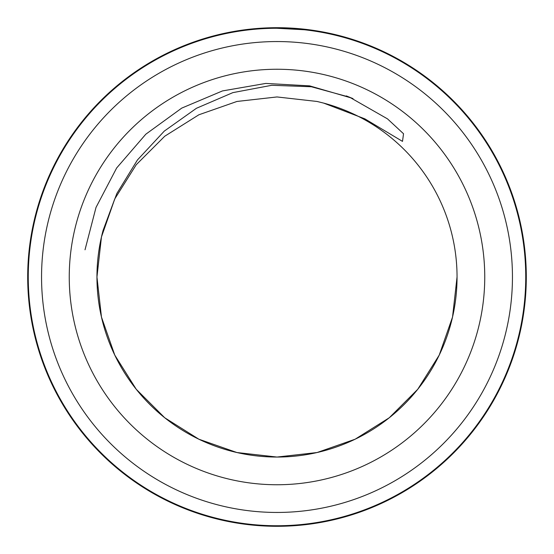 <?xml version="1.0" encoding="UTF-8"?>
<svg xmlns="http://www.w3.org/2000/svg" width="554" height="554" viewBox="0 0 554 554"><rect width="100%" height="100%" fill="white"/><g stroke="black" fill="none" stroke-linecap="round" stroke-linejoin="round"><path stroke-width="0.83" d="M304.361 29.764L276.64 28.254M254.009 29.32L256.322 29.113M290.296 28.607L299.264 29.251M251.094 29.604L248.358 29.909M267.194 28.448L268.15 28.413M525.746 277A248.746 248.746 0 0 0 277 28.254A248.746 248.746 0 0 0 28.254 277A248.746 248.746 0 0 0 277 525.746A248.746 248.746 0 0 0 525.746 277M103.072 230.45A180.05 180.05 0 0 0 96.95 277C96.95 261.315 98.986 245.796 103.072 230.45L114.782 198.879L136.229 164.739L164.739 136.229L198.879 114.782L236.932 101.465L277 96.95L317.068 101.465L323.681 103.106L364.844 118.84L402.502 141.381L403.534 133.749L387.488 118.861L349.609 97.206L311.369 86.756L271.813 85.281L232.846 92.636L196.462 108.265L164.316 131.083L137.427 159.988L116.852 193.498L103.072 230.45L114.782 198.879L136.229 164.739L164.739 136.229L198.879 114.782L236.932 101.465L277 96.95L317.068 101.465L323.681 103.106A180.05 180.05 0 0 1 457.05 277L452.535 317.068L439.218 355.121L417.771 389.261L389.261 417.771L355.121 439.218L317.068 452.535L277 457.05L236.932 452.535L198.879 439.218L164.739 417.771L136.229 389.261L114.782 355.121L101.465 317.068L96.95 277L101.465 236.932L114.782 198.879L136.229 164.739L164.739 136.229L198.879 114.782L236.932 101.465L277 96.95L317.068 101.465L323.681 103.106L317.068 101.465L277 96.95L236.932 101.465L198.879 114.782L164.739 136.229L136.229 164.739L114.782 198.879L101.465 236.932L96.95 277L101.465 236.932L114.782 198.879L136.229 164.739L164.739 136.229L198.879 114.782L236.932 101.465L277 96.95L317.068 101.465L323.681 103.106L317.068 101.465L277 96.95L236.932 101.465L198.879 114.782L164.739 136.229L136.229 164.739L114.782 198.879L101.881 235.152M512.45 277A235.45 235.45 0 0 0 277 41.55A235.45 235.45 0 0 0 41.55 277A235.45 235.45 0 0 0 277 512.45A235.45 235.45 0 0 0 512.45 277M526.3 277A249.3 249.3 0 0 0 277 27.7A249.3 249.3 0 0 0 27.7 277A249.3 249.3 0 0 0 277 526.3A249.3 249.3 0 0 0 526.3 277M96.95 277A180.05 180.05 0 0 0 277 457.05A180.05 180.05 0 0 0 457.05 277A180.05 180.05 0 0 1 277 457.05A180.05 180.05 0 0 1 96.95 277M69.25 277A207.75 207.75 0 0 1 277 69.25A207.75 207.75 0 0 1 484.75 277A207.75 207.75 0 0 1 277 484.75A207.75 207.75 0 0 1 69.25 277M353.05 98.64L346.305 95.911M351.832 98.12L309.631 85.87L265.795 83.425L222.452 90.932L181.747 108.106L145.82 134.207L116.665 167.966L96.015 207.425L85.018 249.792"/></g></svg>
